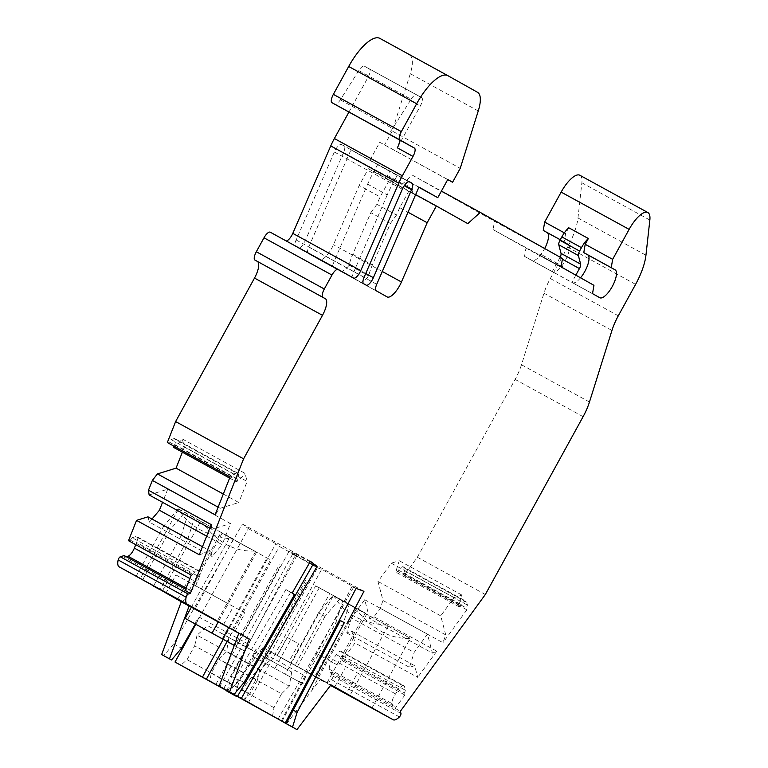 <?xml version="1.0" encoding="UTF-8"?>
<svg xmlns="http://www.w3.org/2000/svg" width="768" height="768" viewBox="0 0 768 768"><rect width="100%" height="100%" fill="white"/><g stroke="black" fill="none" stroke-linecap="round" stroke-linejoin="round"><path stroke-width="0.58" stroke-dasharray="3.84 2.88" d="M343.584 152.448L305.386 240.432A7.949 2.774 -61.3 0 1 304.474 242.285A7.949 2.774 -61.3 0 1 298.234 247.901L295.642 246.442A7.949 2.774 -61.3 0 1 296.15 239.971L334.349 151.987A7.949 2.774 -61.3 0 1 341.491 144.518A7.949 2.774 -61.3 0 1 341.501 144.518L344.093 145.978A7.949 2.774 -61.3 0 1 343.584 152.448L404.256 185.702M336.355 654.634L399.101 689.03A7.949 2.774 -61.3 0 1 403.882 685.718L341.136 651.322A7.949 2.774 -61.3 0 1 341.146 651.322A7.949 2.774 -61.3 0 0 336.355 654.634L332.813 659.501A7.949 2.774 -61.3 0 0 329.347 669.245L330.307 672.902L331.93 672.173L332.976 676.166A2.39 0.835 -61.3 0 1 331.45 679.661A15.907 5.539 -61.3 0 1 325.133 682.464A15.907 5.539 -61.3 0 1 325.114 682.454L308.189 672.96L335.885 622.589L342.422 626.17L314.726 676.541L330.614 685.306M308.189 672.96L314.726 676.541M561.072 266.861L493.094 229.603L525.965 248.054L524.554 256.378L531.811 260.448A15.907 5.539 -61.3 0 0 531.821 260.458A15.907 5.539 -61.3 0 0 544.675 248.544M562.483 258.538L494.506 221.28L493.094 229.603M174.048 446.218L174.701 444.566A7.949 2.774 118.7 0 0 174.95 438.701A7.949 2.774 118.7 0 0 174.941 438.701A7.949 2.774 118.7 0 0 173.894 438.662L236.64 473.059L233.77 473.942L231.869 476.381L169.123 441.984L171.024 439.546L233.77 473.942M174.701 444.566L237.446 478.963A7.949 2.774 118.7 0 0 237.696 473.098A7.949 2.774 118.7 0 0 237.686 473.098A7.949 2.774 118.7 0 0 236.64 473.059M223.306 494.045L238.81 502.541L220.186 508.301L215.098 514.8M173.587 447.37L175.699 446.717L182.266 438.95L184.397 447.062L247.142 481.459L238.81 502.541M184.397 447.062L182.371 452.179M398.525 570.182L461.27 604.579A7.949 2.774 -61.3 0 1 466.051 601.267L403.306 566.87A7.949 2.774 -61.3 0 1 403.315 566.88A7.949 2.774 -61.3 0 0 398.525 570.182L396.749 572.621L396.182 570.47L399.245 560.726L391.296 563.194L377.99 581.482L382.992 600.499L380.218 608.294L374.016 616.81L369.706 618.758L432.451 653.146L427.459 634.128L414.154 652.416L409.469 667.315L414.662 665.702L417.725 677.376L354.979 642.979L342.144 660.624L341.664 658.79L404.41 693.187L405.446 690.269L404.486 686.602A7.949 2.774 -61.3 0 0 403.891 685.718A7.949 2.774 -61.3 0 1 403.891 685.718M374.016 616.81L436.762 651.206L432.451 653.146M339.504 599.261L325.018 616.397L318.48 612.816L332.966 595.68L339.504 599.261L333.274 595.766L294.97 665.453L297.322 666.778L262.992 647.587L327.034 682.781L365.338 613.094L315.667 585.869L277.354 655.555M377.99 581.482L440.736 615.869L445.738 634.896L442.963 642.691L380.218 608.294M382.992 600.499L445.738 634.896M369.706 618.758L364.714 599.731L351.408 618.019L414.154 652.416M364.714 599.731L427.459 634.128M292.224 592.973L285.926 589.517L294.432 594.691M244.051 682.502L240.125 680.362L227.779 690.854L285.926 589.517M290.515 592.541L240.125 680.362M485.328 594.509L417.36 557.242L404.122 575.443L403.642 573.61L466.387 608.006L467.424 605.078L466.656 602.16A7.949 2.774 -61.3 0 0 466.061 601.277A7.949 2.774 -61.3 0 0 466.051 601.267M404.122 575.443L466.867 609.83L466.387 608.006M215.626 684.835L288.97 551.424L296.813 555.725L292.618 554.141L317.462 567.754L244.435 700.579M292.618 554.141L219.6 686.966M331.93 672.173L394.675 706.57L395.155 708.403L400.378 711.264M288.768 661.987L277.162 655.478L287.117 637.354L298.723 643.872L288.768 661.987L330.816 685.037L294.97 665.453M277.162 655.478L330.902 684.931M286.502 723.869L320.506 679.114L330.96 684.854M320.506 679.114L327.034 682.781M286.234 240.96A7.949 2.774 -61.3 0 1 285.638 240.835L270.24 232.186M227.002 691.027L231.581 676.426L239.424 680.726L234.845 695.318M230.074 476.928L231.869 476.381M167.328 442.541L169.123 441.984M191.347 607.162L229.613 537.562L270.586 559.91L232.272 629.597M223.622 688.57L248.947 644.438L244.099 650.822L234.845 645.629L279.283 564.797M195.744 624.317L248.352 528.634L242.429 524.026L173.645 643.901L163.69 655.69M173.645 643.901L181.488 648.202M270.413 660.058L259.786 669.59L197.04 635.194L207.667 625.661L291.686 671.99L228.941 637.594L226.531 651.754L218.851 659.395L211.238 673.258L209.875 681.235M447.744 179.549L379.766 142.291L369.811 160.406L350.947 149.827L308.746 247.037A7.949 2.774 118.7 0 0 308.237 253.517L319.152 259.642A15.907 5.539 118.7 0 0 331.651 248.419A15.907 5.539 118.7 0 0 333.466 244.723L359.203 185.453L368.39 168.73L399.821 186.374L412.32 175.142L494.506 221.28M412.32 175.142L441.398 191.088M396.182 570.47L458.928 604.858L461.99 595.123L454.042 597.581L440.736 615.869M399.245 560.726L461.99 595.123M229.613 537.562L270.586 559.91M178.627 508.963L233.366 539.213C207.168 536.506 188.861 526.474 178.464 509.117L200.688 521.347L162.509 590.784M233.53 539.059L200.688 521.347M403.642 573.61L404.678 570.691L403.91 567.763L466.656 602.16M404.678 570.691L467.424 605.078M223.2 639.37L275.808 543.677L279.35 546.432L309.456 562.934M248.352 528.634L275.808 543.677M342.422 626.17L349.171 604.685L410.237 638.246L333.274 595.766M386.918 625.171C361.536 623.232 343.958 613.594 334.176 596.256M589.469 402.01L521.491 364.742L543.965 293.203A31.805 11.088 -61.3 0 1 550.33 278.534L567.619 247.094A39.763 13.862 -61.3 0 0 577.978 217.987L581.866 182.784A23.856 8.314 -61.3 0 0 579.898 175.277M206.65 536.16L222.154 544.656L212.112 556.541L210.71 551.232L199.296 554.774M149.117 494.947L167.741 489.178L230.486 523.574L222.154 544.656M167.741 489.178L162.547 502.31M350.947 149.827L418.925 187.085M391.296 563.194L454.042 597.581M151.987 519.043L149.366 522.144L212.112 556.541M312.835 564.787L237.514 696.355M312.912 564.826L313.123 564.298M209.798 528.211L211.862 529.344L230.486 523.574M128.506 540.71L130.291 540.154L132.202 537.725L194.947 572.112L198.528 571.008A7.949 2.774 118.7 0 1 199.574 571.046A7.949 2.774 118.7 0 0 199.574 571.046L136.829 536.65A7.949 2.774 118.7 0 0 136.829 536.65A7.949 2.774 118.7 0 0 135.782 536.611L198.528 571.008M130.291 540.154L193.037 574.55L194.947 572.112M227.088 641.501L279.35 546.432M318.48 612.816L290.784 663.187M297.322 666.778L325.018 616.397M461.27 604.579L459.494 607.018L458.928 604.858M396.749 572.621L459.494 607.018M477.552 92.323L379.93 38.419M409.574 55.066A31.805 11.088 -61.3 0 1 410.285 73.699L392.266 131.069L460.243 168.326M278.064 719.059L329.395 629.51L352.176 586.214L353.789 586.954L329.395 629.51L281.318 720.874M245.04 612.989L193.757 584.774L245.04 612.989L235.085 631.104M175.92 574.944L227.203 603.158L175.92 574.944L165.965 593.059M211.219 524.621L211.862 529.344M403.315 566.88A7.949 2.774 -61.3 0 1 403.91 567.763M254.515 550.992L222.106 533.203L254.515 550.992M341.146 651.322A7.949 2.774 -61.3 0 1 341.741 652.214L404.486 686.602M340.627 620.218L286.205 723.648M399.821 186.374L467.798 223.632M341.664 658.79L342.701 655.872L341.741 652.214M342.701 655.872L405.446 690.269M524.554 256.378L592.531 293.645M580.55 277.805A15.907 5.539 -61.3 0 1 572.352 282.672L552.72 271.92A15.907 5.539 -61.3 0 1 552.72 271.92L531.811 260.448M568.762 227.77L565.594 233.549L564.182 241.872L568.051 244.042A15.907 5.539 -61.3 0 1 565.229 260.669A15.907 5.539 -61.3 0 1 552.739 271.93L531.821 260.458M369.811 160.406L418.838 187.286M397.277 175.296L377.664 164.544L409.363 182.074L397.277 175.296L393.61 181.968L373.997 171.226A55.67 19.402 -61.3 0 0 367.632 184.176L336.106 256.781A68.39 23.837 -61.3 0 0 332.17 266.678L351.782 277.421A68.39 23.837 -61.3 0 1 355.718 267.533L336.106 256.781M319.325 587.654L274.877 668.496L285.341 674.227L329.779 593.395L315.667 585.869M239.424 680.726L256.07 649.094L253.277 656.621L262.522 661.814L306.97 580.982M236.947 696.48L270.835 651.888M153.6 585.907L181.171 535.747L187.709 539.338L160.138 589.488M194.419 623.597L199.267 617.213L248.947 644.438M244.099 650.822L234.269 645.437M182.266 438.95L245.011 473.338L247.142 481.459M175.699 446.717L238.445 481.114L245.011 473.338M337.363 664.973L315.878 653.117L337.363 664.973M291.686 671.99L289.277 686.15L226.531 651.754M223.478 624.595L233.443 606.47M565.594 233.549L564.355 232.867M233.366 539.213L195.158 608.717M178.464 509.117L140.256 578.621M237.446 478.963L236.333 481.766L238.445 481.114M243.562 699.696L249.802 694.08L257.424 680.218L194.678 645.83L187.056 659.683L180.816 665.299M259.786 669.59L257.424 680.218M289.277 686.15L281.597 693.792L218.851 659.395M272.563 715.978L273.984 707.654L281.597 693.792M197.04 635.194L194.678 645.83M182.592 602.362L220.906 532.675M253.277 656.621L302.947 683.856L305.75 676.32L256.07 649.094M349.171 604.685L342.634 601.104L335.885 622.589M274.877 668.496L262.522 661.814M285.341 674.227L302.947 683.856M248.304 702.749L321.648 569.338L353.789 586.954M317.462 567.754L321.648 569.338M262.992 647.587L228.989 692.342M355.334 608.15L317.088 677.866M521.491 364.742A31.805 11.088 -61.3 0 1 515.126 379.411L417.36 557.242M202.474 546.72L210.71 551.232M287.117 637.354L298.723 643.872M365.722 613.411L333.302 595.613L365.722 613.411M249.802 694.08L187.056 659.683M564.182 241.872L560.294 239.741M447.715 179.597L379.766 142.291M334.675 687.005L344.64 668.89M171.024 439.546L173.894 438.662M356.237 675.398L346.282 693.514M365.338 613.094L329.779 593.395M296.813 555.725L223.488 689.098M282.086 721.286L305.75 676.32M298.234 247.901L366.202 285.158L298.234 247.901M285.638 240.835A7.949 2.774 -61.3 0 1 285.629 240.826L353.606 278.093L285.638 240.835M273.984 707.654L211.238 673.258M181.171 535.747L187.92 514.272M187.709 539.338L194.458 517.853M342.144 660.624L404.89 695.021L404.41 693.187M177.629 599.462L187.526 581.453M234.288 645.389L234.845 645.629M218.112 507.168L220.186 508.301M135.734 544.675L136.589 542.515L199.334 576.912L197.117 582.518A7.949 2.774 118.7 0 1 190.762 590.64L187.181 591.754L186.941 589.978L185.146 590.534M254.688 550.954C234.749 552.077 217.171 542.438 201.946 522.038M397.325 147.811L420.317 106.003A7.949 2.774 -61.3 0 0 421.728 97.67L369.437 69.014A7.949 2.774 -61.3 0 1 368.026 77.338L348.95 112.042M560.141 257.232A4.771 1.661 -61.3 0 1 559.824 257.846L552.24 271.642M392.266 131.069L384.509 144.95M384.643 144.922L452.621 182.189M329.347 669.245L392.093 703.642A7.949 2.774 -61.3 0 1 395.558 693.898L399.101 689.03M126.346 556.762L124.435 557.357L187.181 591.754M178.253 508.838L163.766 525.984L170.304 529.565L184.79 512.429M363.946 591.341L295.968 554.074L231.581 676.426M355.296 608.362C371.616 629.04 389.914 639.072 410.198 638.458L371.99 707.962M404.89 695.021L395.155 708.403M436.762 651.206L417.725 677.376M466.867 609.83L442.963 642.691M351.408 618.019L346.723 632.918L351.917 631.306L354.979 642.979M351.917 631.306L414.662 665.702M356.102 588.365L352.176 586.214M142.627 579.917L170.304 529.565M330.307 672.902L393.053 707.299L394.675 706.57M593.942 285.322L525.965 248.054M538.973 255.082L562.829 268.214L538.973 255.082A15.907 5.539 -61.3 0 1 541.834 254.861A15.907 5.539 -61.3 0 1 543.101 256.906L562.714 267.648M136.08 576.355L163.766 525.984M149.366 522.144L147.965 516.835M199.334 576.912A7.949 2.774 118.7 0 0 199.584 571.046M191.251 575.107L193.037 574.55M229.622 478.08L236.333 481.766M388.176 625.862L349.872 695.549M199.267 617.213L195.322 624.086M368.39 168.73L412.214 192.797L408.922 190.944L399.725 207.667L408.019 212.218M399.725 207.667L396.509 215.069L376.906 204.317L380.112 196.925L359.203 185.453M392.093 703.642L393.053 707.299M332.966 595.68L342.634 601.104M295.968 554.074L288.97 551.424M228.941 637.594L207.667 625.661M124.435 557.357L124.195 555.581M136.589 542.515A7.949 2.774 118.7 0 0 136.838 536.659M132.202 537.725L135.782 536.611M369.437 69.014L364.358 66.163A7.949 2.774 -61.3 0 1 364.358 66.163A7.949 2.774 -61.3 0 0 358.81 70.579L340.301 99.84A7.949 2.774 -61.3 0 1 334.771 104.266M352.742 254.314L372.346 265.066L390.432 223.43L370.819 212.678L352.742 254.314A28.627 9.974 118.7 0 0 349.123 265.2A15.907 5.539 118.7 0 1 340.09 271.114A15.907 5.539 118.7 0 0 340.09 271.114L319.152 259.642A15.907 5.539 118.7 0 0 319.171 259.651L332.17 266.678M310.406 561.283L242.429 524.026M346.723 632.918L409.469 667.315M185.645 589.267L186.941 589.978M255.59 551.443L217.277 621.13M389.309 180.202L380.112 196.925M415.651 194.64L408.922 190.944M387.13 296.909L351.782 277.421M599.798 297.725L572.352 282.672A15.907 5.539 -61.3 0 1 572.333 282.662L599.779 297.715M392.611 182.054A4.771 1.661 118.7 0 0 392.774 178.493L387.456 175.507L389.76 171.331M412.214 192.797A4.771 1.661 118.7 0 0 412.378 189.245L407.069 186.259L409.363 182.074M367.632 184.176L387.245 194.918A55.67 19.402 -61.3 0 1 393.61 181.968M387.245 194.918L355.718 267.533M359.674 281.856A15.907 5.539 118.7 0 0 359.693 281.866A15.907 5.539 118.7 0 0 368.736 275.942A28.627 9.974 118.7 0 1 372.346 265.066M390.432 223.43L396.509 215.069M370.819 212.678L376.906 204.317M377.664 164.544L373.997 171.226M349.123 265.2L368.736 275.942M387.456 175.507L407.069 186.259M543.216 257.462L543.101 256.906M558.586 265.834A15.907 5.539 -61.3 0 1 561.293 265.536L541.834 254.861M575.827 275.155L571.843 282.394M358.81 70.579L411.101 99.245L392.592 128.496A7.949 2.774 -61.3 0 1 387.053 132.922A7.949 2.774 -61.3 0 1 387.043 132.922M411.101 99.245A7.949 2.774 -61.3 0 1 416.64 94.819L364.358 66.163L421.728 97.67M365.731 273.514L305.386 240.432M409.248 181.69L344.093 145.978M409.459 181.776L341.501 144.518M332.976 676.166L400.944 713.424M611.942 330.461L543.965 293.203M308.746 247.037L376.723 284.304M382.291 271.478L333.466 244.723M363.619 283.709L295.642 246.442M364.118 277.229L296.15 239.971M402.317 189.245L334.349 151.987M649.843 220.051L581.866 182.784M478.262 110.957L410.285 73.699M645.946 255.245L577.978 217.987M256.474 552.384L218.246 621.907M331.45 679.661L399.418 716.928M568.051 244.042L560.266 239.779M583.104 416.669L515.126 379.411M312.202 689.05L356.64 608.208M618.307 315.802L550.33 278.534M189.888 578.554L197.117 582.518M368.026 77.338L420.317 106.003M562.358 259.238L559.824 257.846M376.214 290.774L308.237 253.517M332.813 659.501L395.558 693.898M186.115 588.096L190.762 590.64M635.597 284.362L567.619 247.094M228.701 627.638L266.928 558.115M392.774 178.493L412.378 189.245M340.301 99.84L392.592 128.496M409.469 181.776L341.491 144.518M255.562 551.587L227.203 603.158M305.664 580.234L261.226 661.075M333.302 595.613L304.954 647.184M236.141 646.378L280.579 565.536M359.693 281.866L387.149 296.918M222.106 533.203L193.757 584.774M237.686 473.098L174.941 438.701M366.758 614.006L338.41 665.568"/><path stroke-width="1.15" d="M411.562 189.715A7.949 2.774 -61.3 0 0 412.07 183.235L409.478 181.786A7.949 2.774 -61.3 0 0 402.317 189.245L364.118 277.229A7.949 2.774 -61.3 0 0 363.619 283.709L366.202 285.158A7.949 2.774 -61.3 0 0 372.451 279.552A7.949 2.774 -61.3 0 0 373.363 277.699L411.562 189.715L404.256 185.702M185.645 589.267L124.195 555.581L120.288 556.79L188.266 594.058A2.39 0.835 118.7 0 0 186.134 597.216A15.907 5.539 118.7 0 0 187.133 604.118L119.155 566.861L217.277 621.13L160.138 589.488M120.288 556.79A2.39 0.835 118.7 0 0 118.157 559.949A15.907 5.539 118.7 0 0 119.155 566.861M379.891 38.4L447.859 75.658A39.763 13.862 -61.3 0 0 416.659 103.747L401.338 131.616A7.949 2.774 -61.3 0 0 399.926 139.949L414.432 148.09A7.949 2.774 -61.3 0 1 413.011 156.413L397.325 147.811A7.949 2.774 -61.3 0 0 398.746 139.488L334.752 104.256A7.949 2.774 -61.3 0 1 334.762 104.266A7.949 2.774 -61.3 0 1 334.752 104.256L331.949 102.682A7.949 2.774 -61.3 0 1 333.36 94.358L348.691 66.48A39.763 13.862 -61.3 0 1 379.891 38.4A39.763 13.862 -61.3 0 1 379.93 38.419L447.821 75.638A39.763 13.862 -61.3 0 1 447.907 75.686L477.552 92.323A31.805 11.088 -61.3 0 1 478.262 110.957L460.243 168.326L452.621 182.189L447.744 179.549L437.779 197.674L418.925 187.085L376.723 284.304A7.949 2.774 118.7 0 0 376.214 290.774L387.13 296.909A15.907 5.539 118.7 0 0 387.149 296.918A15.907 5.539 118.7 0 0 399.629 285.677A15.907 5.539 118.7 0 0 401.443 281.981L427.171 222.72L436.368 205.997L467.798 223.632L480.288 212.41L562.483 258.538L561.072 266.861L593.942 285.322L592.531 293.645L599.779 297.715A15.907 5.539 -61.3 0 0 599.798 297.725A15.907 5.539 -61.3 0 0 612.288 286.464A15.907 5.539 -61.3 0 0 615.11 269.837L611.242 267.667L612.653 259.344L585.197 244.291L583.786 252.624L587.654 254.794A15.907 5.539 -61.3 0 1 580.55 277.805M226.944 691.19L236.832 696.634L227.002 691.027M182.371 452.179L176.064 468.144L223.306 494.045M344.314 622.685L340.387 620.534L344.314 622.685L297.149 712.31L292.502 727.094L282.086 721.286M195.744 624.317L175.008 662.045L237.514 696.355L313.123 564.298L317.04 566.448L310.406 561.283L292.224 592.973L294.432 594.691L244.051 682.502L234.077 694.31L219.158 686.074L238.8 633.254L232.272 629.597L182.592 602.362L189.12 606.029L169.488 658.838L171.533 659.99L181.488 648.202L195.322 624.086M346.925 623.674L363.946 591.341L356.102 588.365L285.245 723.024L175.008 662.045M282.048 721.363L296.966 729.6L330.96 684.854L393.091 719.722A15.907 5.539 -61.3 0 0 393.101 719.731A15.907 5.539 -61.3 0 0 399.418 716.928A2.39 0.835 -61.3 0 0 400.944 713.424L400.378 711.264L485.328 594.509L583.104 416.669A31.805 11.088 -61.3 0 0 589.469 402.01L611.942 330.461A31.805 11.088 -61.3 0 1 618.307 315.802L635.597 284.362A39.763 13.862 -61.3 0 0 645.946 255.245L649.843 220.051A23.856 8.314 -61.3 0 0 647.875 212.544A23.856 8.314 -61.3 0 1 647.875 212.544L579.869 175.267A23.856 8.314 -61.3 0 1 579.898 175.277M330.614 685.306L371.99 707.962L330.902 684.931M257.338 261.418A15.907 5.539 -61.3 0 1 254.506 278.074L175.622 421.565L243.6 458.832L322.483 315.331A15.907 5.539 -61.3 0 0 325.306 298.685L254.918 260.064A7.949 2.774 118.7 0 1 256.33 251.741L263.99 237.802A7.949 2.774 118.7 0 1 270.23 232.186A7.949 2.774 118.7 0 0 270.23 232.186L338.198 269.443A7.949 2.774 118.7 0 1 338.218 269.453L353.606 278.093A7.949 2.774 -61.3 0 1 353.606 278.093A7.949 2.774 -61.3 0 0 360.758 270.624L398.726 183.187A31.805 11.088 -61.3 0 1 402.365 175.786L413.011 156.413M175.622 421.565L167.328 442.541L230.074 476.928L215.098 514.8L152.352 480.403L148.474 490.224L211.219 524.621L199.296 554.774L136.541 520.378L128.506 540.71L191.251 575.107L185.146 590.534L190.378 593.405L243.6 458.832M153.6 585.907L181.277 601.728L161.645 654.538L171.533 659.99M441.398 191.088L480.288 212.41M202.464 677.088L223.2 639.37M162.547 502.31L159.408 510.259L206.65 536.16M256.33 251.741L324.307 288.998A7.949 2.774 118.7 0 0 322.896 297.322L325.306 298.685M159.408 510.259L151.987 519.043M148.474 490.224L149.117 494.947L209.798 528.211M398.726 183.187L330.749 145.92L292.79 233.366A7.949 2.774 -61.3 0 1 286.234 240.96M309.456 562.934L312.835 564.787M206.333 679.258L227.088 641.501M296.966 729.6L292.502 727.094M219.158 686.074L234.077 694.31M330.749 145.92A31.805 11.088 -61.3 0 1 334.387 138.528L348.95 112.042M234.269 645.437L185.165 618.403L234.288 645.389M286.205 723.648L293.222 710.16L297.149 712.31M340.387 620.534L293.222 710.16M560.266 239.779L547.133 232.579A15.907 5.539 -61.3 0 1 544.675 248.544M418.838 187.286L437.779 197.674M153.485 586.128L160.013 589.709M229.622 691.805L249.254 638.995L238.8 633.254M165.965 593.059L235.085 631.104L165.965 593.059M564.355 232.867L544.675 222.077L561.149 192.115A23.856 8.314 -61.3 0 1 579.869 175.267M558.768 244.781L578.381 255.523A4.771 1.661 -61.3 0 1 579.581 251.059L581.453 247.661A15.907 5.539 -61.3 0 1 588.374 238.522L568.762 227.77A15.907 5.539 -61.3 0 0 561.84 236.909L559.978 240.317A4.771 1.661 -61.3 0 0 558.768 244.781L561.034 253.382A4.771 1.661 -61.3 0 1 560.141 257.232M588.374 238.522L585.197 244.291M612.653 259.344L629.126 229.373A23.856 8.314 -61.3 0 1 647.846 212.525M270.23 232.186L338.208 269.443A7.949 2.774 118.7 0 0 331.968 275.059L324.307 288.998M188.266 594.058L190.378 593.405M249.254 638.995L187.133 604.118M317.04 566.448L241.344 698.381L285.245 723.024M181.277 601.728L189.12 606.029M161.645 654.538L169.488 658.838M136.541 520.378L147.965 516.835L202.474 546.72M560.294 239.741L543.264 230.41L544.675 222.077M452.486 182.218L447.715 179.597M237.418 696.23L241.344 698.381M176.064 468.144L157.44 473.904L218.112 507.168M157.44 473.904L152.352 480.403M135.734 544.675L134.371 548.122L189.888 578.554M578.381 255.523L580.637 264.134A4.771 1.661 -61.3 0 1 579.437 268.598L575.827 275.155M134.371 548.122A7.949 2.774 118.7 0 1 128.016 556.243L126.346 556.762M547.133 232.579L543.264 230.41M174.048 446.218L173.587 447.37L229.622 478.08M408.019 212.218L427.171 222.72M436.368 205.997L415.651 194.64M611.242 267.667L583.786 252.624M561.437 265.613L561.293 265.526A15.907 5.539 -61.3 0 1 561.437 265.613A15.907 5.539 -61.3 0 1 562.714 267.648L562.742 267.802M373.363 277.699L365.731 273.514M118.157 559.949L186.134 597.216M414.432 148.09L398.746 139.488M412.07 183.235L409.248 181.69M393.091 719.722L330.528 685.421L393.101 719.731M322.483 315.331L254.506 278.074M401.443 281.981L382.291 271.478M254.918 260.064L322.896 297.322M399.926 139.949L331.949 102.682M401.338 131.616L333.36 94.358M360.758 270.624L292.79 233.366M402.365 175.786L334.387 138.528M185.165 618.403L191.347 607.162M218.246 621.907L212.026 633.216M416.659 103.747L348.691 66.48M629.126 229.373L561.149 192.115M561.034 253.382L580.637 264.134M579.437 268.598L562.358 259.238M128.016 556.243L186.115 588.096M222.49 638.947L228.701 627.638M263.99 237.802L331.968 275.059M615.11 269.837L587.654 254.794M581.453 247.661L561.84 236.909M579.581 251.059L559.978 240.317M387.053 132.922L334.762 104.266"/></g></svg>
